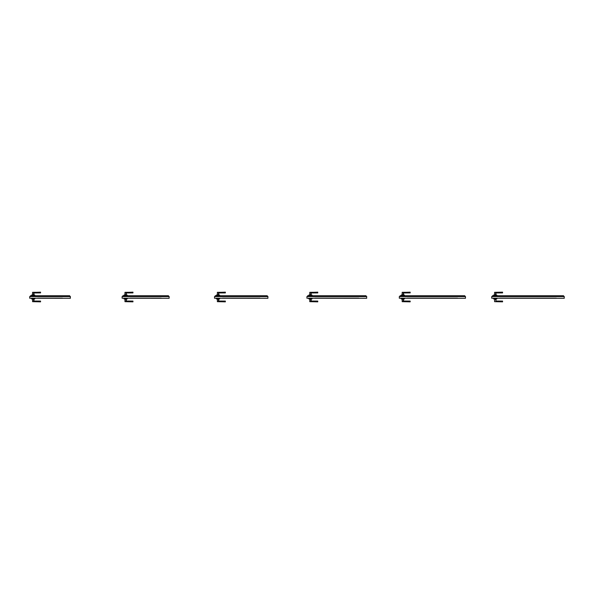 <?xml version="1.0" encoding="UTF-8"?>
<svg xmlns="http://www.w3.org/2000/svg" width="594" height="594" viewBox="0 0 594 594"><rect width="100%" height="100%" fill="white"/><g stroke="black" fill="none" stroke-linecap="round" stroke-linejoin="round"><path stroke-width="0.89" d="M403.244 298.953L403.237 301.084L403.244 298.953M403.237 301.084L410.15 301.299L403.319 301.143L403.215 298.953M402.183 298.953L402.183 301.641L410.15 301.678L405.271 301.655M410.179 301.849L402.183 301.67L402.145 298.953M404.44 298.277L404.41 298.953L401.195 298.923L401.195 298.277L401.225 298.923L404.41 298.923L404.41 298.277M410.179 301.329L410.15 301.7L410.15 301.299L405.873 301.292M405.294 301.255L404.848 301.225M312.006 295.745L312.006 295.077L308.821 295.047L308.821 295.745L308.821 295.047L312.006 295.047L312.043 295.745M310.811 295.047L310.914 292.857L317.745 292.671L310.914 292.887L310.84 295.047M309.749 295.047L309.778 292.33L315.941 292.3L317.775 292.671L309.778 292.359L309.778 295.047M317.775 292.322L313.758 292.307L317.775 292.151M317.775 292.671L313.743 292.701M33.606 295.047L33.702 292.857L40.533 292.671L33.709 292.887L33.628 295.047M35.655 292.345L40.533 292.322L32.566 292.359L32.566 295.047M32.536 295.047L32.566 292.33L40.533 292.3L36.553 292.307C35.722 292.33 37.155 292.293 36.553 292.307L36.553 292.307C35.722 292.33 37.155 292.293 36.553 292.307L40.563 292.151M34.801 295.745L34.801 295.077L31.608 295.077L31.608 295.745L31.608 295.047L34.801 295.047L34.831 295.745M40.563 292.671L40.533 292.3L40.533 292.701L36.531 292.701M35.685 292.745L36.264 292.708M126.01 295.047L126.106 292.857L132.937 292.671L126.106 292.887L126.032 295.047M124.94 295.047L124.97 292.33L131.14 292.3L132.967 292.671L124.97 292.359L124.97 295.047M127.198 295.745L127.198 295.077L124.012 295.077L124.012 295.745L124.012 295.047L127.198 295.047L127.235 295.745M132.967 292.322L128.957 292.307L132.967 292.151M132.967 292.671L126.908 292.827M310.84 298.953L310.833 301.084L310.84 298.953M310.833 301.084L317.745 301.299L310.914 301.143L310.811 298.953M309.778 298.953L309.778 301.641L317.745 301.678L312.867 301.655M317.775 301.849L309.778 301.67L309.749 298.953M312.043 298.277L312.006 298.953L308.791 298.923L308.791 298.277L308.821 298.923L312.006 298.923L312.006 298.277M317.775 301.329L317.745 301.7L317.745 301.299L313.743 301.299M496.814 295.745L496.814 295.047L496.844 295.745M495.619 295.047L495.723 292.857L502.546 292.671L495.723 292.887L495.641 295.047M497.668 292.345L502.546 292.322L494.587 292.359L494.587 295.047M494.55 295.047L494.587 292.33L502.583 292.151M493.599 295.745L493.629 295.047L496.814 295.047L493.629 295.047L493.629 295.745M502.583 292.671L502.546 292.3L502.546 292.701L496.517 292.827M218.406 295.047L218.51 292.857L225.341 292.671L218.51 292.887L218.436 295.047M217.345 295.047L217.374 292.33L223.537 292.3L225.371 292.671L217.374 292.359L217.374 295.047M219.602 295.745L219.602 295.077L216.416 295.077L216.416 295.745L216.416 295.047L219.602 295.047L219.639 295.745M225.371 292.322L221.354 292.307L225.371 292.151M225.371 292.671L221.339 292.701M404.41 295.745L404.41 295.077L401.225 295.077L401.225 295.745L401.225 295.047L404.41 295.047L404.44 295.745M403.215 295.047L403.319 292.857L410.15 292.671L403.319 292.887L403.244 295.047M402.145 295.047L402.183 292.33L408.345 292.3L410.179 292.671L402.183 292.359L402.183 295.047M410.179 292.322L406.162 292.307L410.179 292.151M410.179 292.671L406.14 292.701M405.294 292.745L405.873 292.708M122.772 296.48L169.104 296.48L169.142 298.277L122.104 298.225L122.104 296.577L122.772 296.48L122.824 295.745L168.473 295.745L168.525 296.48M161.197 295.909L130.101 295.909M130.101 298.121L161.197 298.121M215.177 296.48L267.879 296.48L267.916 298.277L214.508 298.225L214.508 296.577L215.177 296.48L215.228 295.745L267.248 295.745L267.3 296.48M259.972 295.909L222.505 295.909M222.505 298.121L259.972 298.121M307.581 296.48L366.654 296.48L366.691 298.277L306.912 298.225L306.912 296.577L307.581 296.48L307.633 295.745L366.023 295.745L366.082 296.48M358.754 295.909L314.909 295.909M314.909 298.121L358.754 298.121M399.985 296.48L465.429 296.48L465.473 298.277L399.309 298.225L399.309 296.577L399.985 296.48L400.037 295.745L464.798 295.745L464.857 296.48M457.529 295.909L407.313 295.909M407.313 298.121L457.529 298.121M492.381 296.48L564.203 296.48L564.248 298.277L491.713 298.225L491.713 296.577L492.381 296.48L492.441 295.745L563.58 295.745L563.632 296.48M556.303 295.909L499.71 295.909M499.71 298.121L556.303 298.121M30.368 296.48L70.322 296.48L70.367 298.277L29.7 298.225L29.7 296.577L30.368 296.48L30.42 295.745L69.698 295.745L69.75 296.48M62.422 295.909L37.697 295.909M37.697 298.121L62.422 298.121M33.628 298.953L33.628 301.084L33.628 298.953M33.628 301.084L40.533 301.299L33.702 301.143L33.606 298.953M32.566 298.953L32.566 301.641L40.533 301.678L35.662 301.655M40.563 301.849L32.566 301.67L32.536 298.953M34.831 298.277L34.801 298.953L31.579 298.923L31.579 298.277L31.608 298.923L34.801 298.923L34.801 298.277M40.563 301.329L40.533 301.7L40.533 301.299L36.264 301.292M35.685 301.255L35.239 301.225M36.553 301.693L34.355 301.678M218.436 298.953L218.436 301.084L218.436 298.953M218.436 301.084L225.341 301.299L218.51 301.143L218.406 298.953M225.371 301.849L217.374 301.67L217.345 298.953M217.374 298.953L217.374 301.641L225.371 301.678M219.639 298.277L219.602 298.953L216.387 298.923L216.387 298.277L216.416 298.923L219.602 298.923L219.602 298.277M225.371 301.329L221.339 301.299M221.354 301.693L219.164 301.678M496.814 298.953L493.599 298.923L493.599 298.277L493.629 298.953L496.814 298.953L496.814 298.277M495.641 300.037L495.619 298.953M494.587 298.953L494.587 301.641L502.546 301.678L497.675 301.655M502.583 301.849L494.587 301.67L494.55 298.953M502.583 301.329L502.546 301.7L502.546 301.299L496.517 301.173M496.844 298.277L496.844 298.923M126.032 298.953L126.032 301.084L126.032 298.953M126.032 301.084L132.937 301.299L126.106 301.143L126.01 298.953M124.97 298.953L124.97 301.641L132.937 301.678L128.066 301.655M132.967 301.849L124.97 301.67L124.94 298.953M127.235 298.277L127.198 298.953L123.983 298.923L123.983 298.277L124.012 298.923L127.198 298.923L127.198 298.277M132.967 301.329L132.937 301.7L132.937 301.299L128.935 301.299M402.183 301.67L406.162 301.693M309.778 292.33L313.758 292.307M32.566 292.33L36.553 292.307M124.97 292.33L128.957 292.307M309.749 301.641L313.758 301.693M494.587 292.33L498.566 292.307M217.374 292.33L221.354 292.307M402.183 292.33L406.162 292.307M169.193 296.577L122.104 296.577M267.976 296.577L214.508 296.577M366.75 296.577L306.912 296.577M465.525 296.577L399.309 296.577M564.3 296.577L491.713 296.577M70.419 296.577L29.7 296.577M494.587 301.67L498.566 301.693M124.97 301.67L128.957 301.693M403.475 298.953L403.66 301.047L410.179 301.091M311.07 295.047L311.256 292.953L317.775 292.909M33.865 295.047L34.044 292.953L40.563 292.909M126.262 295.047L126.448 292.953L132.967 292.909M311.07 298.953L311.256 301.047L317.775 301.091M495.879 295.047L496.064 292.953L502.583 292.909M218.666 295.047L218.852 292.953L225.371 292.909M403.475 295.047L403.66 292.953L410.179 292.909M33.865 298.953L34.044 301.047L40.563 301.091M218.666 298.953L218.852 301.047L225.371 301.091M495.879 298.953L496.064 301.047L502.583 301.091M126.262 298.953L126.448 301.047L132.967 301.091"/></g></svg>
